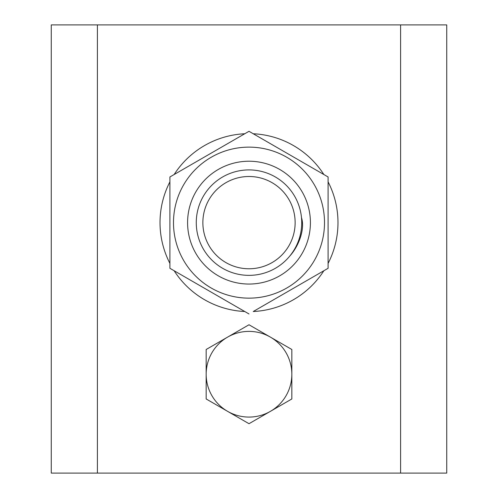 <?xml version="1.0" encoding="UTF-8"?>
<svg xmlns="http://www.w3.org/2000/svg" width="498" height="498" viewBox="0 0 498 498"><rect width="100%" height="100%" fill="white"/><g stroke="black" fill="none" stroke-linecap="round" stroke-linejoin="round"><path stroke-width="0.75" d="M446.737 473.1L446.737 24.9L51.263 24.9L51.263 473.1L446.737 473.1M212.795 194.039A46.14 46.14 0 0 1 277.598 186.426A46.14 46.14 0 0 1 285.205 251.235A46.14 46.14 0 0 1 220.402 258.842A46.14 46.14 0 0 1 212.795 194.039M207.622 189.95A52.732 52.732 0 0 1 281.681 181.26A52.732 52.732 0 0 1 290.378 255.318A52.732 52.732 0 0 1 216.319 264.015A52.732 52.732 0 0 1 207.622 189.95M334.413 247.587A88.98 88.98 0 0 0 328.095 181.87A88.98 88.98 0 0 1 328.095 263.398A88.98 88.98 0 0 0 334.413 247.587M323.849 174.518A88.98 88.98 0 0 0 253.245 133.757A88.98 88.98 0 0 1 323.849 174.518M244.755 133.757A88.98 88.98 0 0 0 174.151 174.518A88.98 88.98 0 0 1 244.755 133.757M169.905 181.87A88.98 88.98 0 0 0 169.905 263.398A88.98 88.98 0 0 1 169.905 181.87M174.151 270.75A88.98 88.98 0 0 0 244.755 311.518A88.98 88.98 0 0 1 174.151 270.75M253.245 311.518A88.98 88.98 0 0 0 323.849 270.75A88.98 88.98 0 0 1 253.245 311.518L328.095 268.298L328.095 176.971L249 131.304L169.905 176.971L169.905 268.298L249 313.964M206.16 374.235A42.84 42.84 0 0 1 270.42 337.127L249 324.764L206.16 349.496L206.16 398.966L227.58 411.336A42.84 42.84 0 0 1 206.16 374.235M270.42 411.336A42.84 42.84 0 0 1 227.58 411.336L249 423.705L291.84 398.966L291.84 374.235A42.84 42.84 0 0 1 270.42 411.336M291.84 374.235A42.84 42.84 0 0 0 270.42 337.127L291.84 349.496L291.84 374.235M211.245 157.244A75.509 75.509 0 0 1 314.394 184.883A75.509 75.509 0 0 1 286.755 288.031A75.509 75.509 0 0 1 183.606 260.392A75.509 75.509 0 0 1 211.245 157.244M279.708 275.824A61.416 61.416 0 0 1 195.814 253.339A61.416 61.416 0 0 1 218.292 169.451A61.416 61.416 0 0 1 302.186 191.929A61.416 61.416 0 0 1 279.708 275.824M289.712 256.146C298.75 246.267 305.206 229.086 301.489 217.614M400.597 473.1L400.597 24.9M97.403 473.1L97.403 24.9"/></g></svg>
